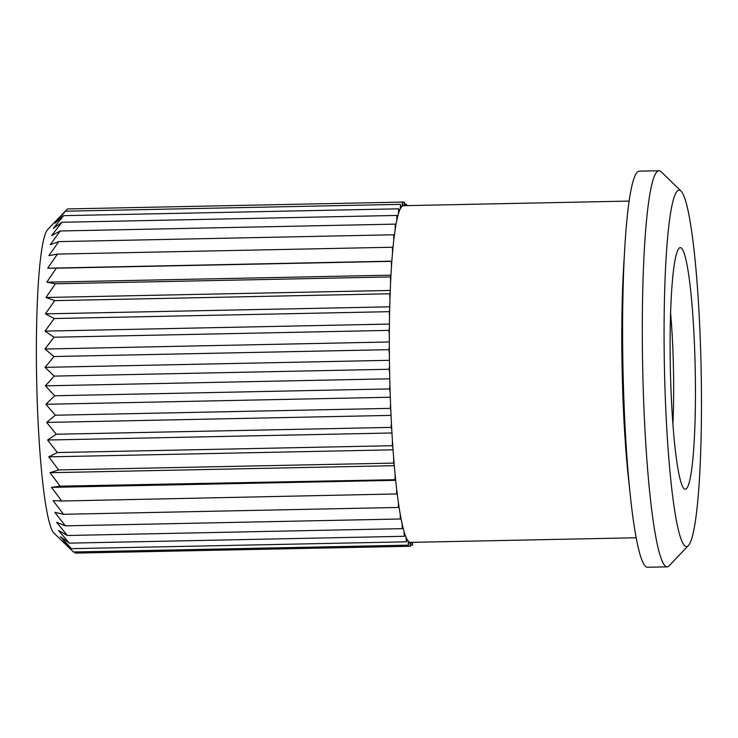 <?xml version="1.0" encoding="UTF-8"?>
<svg xmlns="http://www.w3.org/2000/svg" width="738" height="738" viewBox="0 0 738 738"><rect width="100%" height="100%" fill="white"/><g stroke="black" fill="none" stroke-linecap="round" stroke-linejoin="round"><path stroke-width="1.11" d="M685.934 489.008A120.838 12.417 -91.2 0 1 683.951 488.584A120.838 12.417 -91.2 0 1 670.362 368.649A120.838 12.417 -91.2 0 1 679.043 248.263A120.838 12.417 -91.2 0 1 679.624 247.793A120.838 12.417 -91.2 0 1 695.039 361.399A120.838 12.417 -91.2 0 1 685.934 489.008M58.422 218.291L47.656 229.629A152.526 15.682 88.8 0 0 36.9 390.107A152.526 15.682 88.8 0 0 53.856 532.993L73.459 551.996L62.343 540.853L71.401 548.666L60.405 536.674L69.344 543.14L58.486 530.465L67.333 535.502L56.614 522.31L65.368 525.843L54.806 512.32L63.505 514.294L53.099 500.613L61.743 501.01L51.503 487.348L60.119 486.167L50.046 472.698L58.643 469.94L48.736 456.859L57.352 452.551L47.601 440.023L56.245 434.239L46.66 422.422L55.341 415.217L45.913 404.286L54.658 395.762L45.378 385.845L54.206 376.103L45.055 367.349L53.975 356.509L44.953 349.019L53.985 337.229L45.073 331.113L54.234 318.521L45.415 313.862L54.713 300.634L45.968 297.479L55.415 283.779L46.734 282.193L56.328 268.198L47.693 268.198L57.453 254.084L48.846 255.671L58.763 241.621L50.166 244.776L60.248 230.985L51.632 235.662L61.891 222.286L53.247 228.439L63.662 215.662L54.963 223.208L65.534 211.197L56.771 220.044L67.499 208.937L402.478 202.092L402.93 205.81A168.375 17.306 88.8 0 0 402.579 205.976A168.375 17.306 88.8 0 0 402.219 206.216L402.478 202.092M74.234 551.987L75.497 553.103L410.476 546.258L410.033 542.338A168.375 17.306 88.8 0 0 410.42 542.375L636.091 537.762M629.21 201.077L403.538 205.69A168.375 17.306 88.8 0 0 402.93 205.81M659.034 170.746L639.329 171.151A198.088 20.36 88.8 0 0 638.204 171.484A198.088 20.36 88.8 0 0 623.14 375.144A198.088 20.36 88.8 0 0 647.429 567.254L667.124 566.849A198.088 20.36 -91.2 0 1 642.844 374.747A198.088 20.36 -91.2 0 1 657.899 171.078A198.088 20.36 -91.2 0 1 659.034 170.746A198.088 20.36 -91.2 0 1 661.156 171.769L681.045 191.068A178.282 18.33 88.8 0 0 678.121 190.45A178.282 18.33 88.8 0 0 664.689 378.723A178.282 18.33 88.8 0 0 687.438 546.341A178.282 18.33 88.8 0 0 688.296 545.65A178.282 18.33 88.8 0 0 701.1 368.022A178.282 18.33 88.8 0 0 681.045 191.068M688.296 545.65L669.209 565.742A198.088 20.36 -91.2 0 1 668.259 566.516A198.088 20.36 -91.2 0 1 667.124 566.849M410.752 542.365L410.476 546.258M408.437 545.151L408.031 540.862A168.375 17.306 88.8 0 0 408.769 541.655L408.437 545.151L73.459 551.996M406.37 541.821L406.02 537.209A168.375 17.306 88.8 0 0 406.749 538.786L406.37 541.821L71.401 548.666M404.323 536.295L404.018 531.425A168.375 17.306 88.8 0 0 404.747 533.768L404.323 536.295L69.344 543.14M402.302 528.657L402.053 523.593A168.375 17.306 88.8 0 0 402.764 526.674L402.302 528.657L67.333 535.502M400.347 518.999L400.153 513.805A168.375 17.306 88.8 0 0 400.835 517.587L400.347 518.999L65.368 525.843M398.474 507.449L398.345 502.2A168.375 17.306 88.8 0 0 398.99 506.628L398.474 507.449L63.505 514.294M396.712 494.165L396.647 488.925A168.375 17.306 88.8 0 0 397.247 493.934L61.743 501.01M395.088 479.313L395.088 474.147A168.375 17.306 88.8 0 0 395.633 479.691L60.119 486.167M393.622 463.095L393.677 458.067A168.375 17.306 88.8 0 0 394.166 464.064L393.622 463.095L58.643 469.94M392.321 445.706L392.441 440.89A168.375 17.306 88.8 0 0 392.874 447.256L392.321 445.706L57.352 452.551M391.214 427.394L391.398 422.846A168.375 17.306 88.8 0 0 391.758 429.498L391.214 427.394L56.245 434.239M390.319 408.372L390.559 404.166A168.375 17.306 88.8 0 0 390.836 411.02L390.319 408.372L55.341 415.217M389.636 388.917L389.932 385.088A168.375 17.306 88.8 0 0 390.134 392.062L389.636 388.917L54.658 395.762M389.175 369.258L389.526 365.873A168.375 17.306 88.8 0 0 389.646 372.865L389.175 369.258L54.206 376.103M388.954 349.664L389.341 346.759A168.375 17.306 88.8 0 0 389.378 353.686L388.954 349.664L53.975 356.509M388.963 330.384L389.396 327.995A168.375 17.306 88.8 0 0 389.35 334.766L388.963 330.384L53.985 337.229M389.203 311.676L389.673 309.84A168.375 17.306 88.8 0 0 389.544 316.362L389.203 311.676L54.234 318.521M389.682 293.789L390.181 292.516A168.375 17.306 88.8 0 0 389.968 298.706L389.682 293.789L54.713 300.634M390.384 276.934L390.909 276.261A168.375 17.306 88.8 0 0 390.623 282.036L390.384 276.934L55.415 283.779M391.306 261.353L391.841 261.27A168.375 17.306 88.8 0 0 391.481 266.566L391.306 261.353L56.328 268.198M392.431 247.239L392.976 247.765A168.375 17.306 88.8 0 0 392.542 252.497L392.431 247.239L57.453 254.084M393.741 234.776L394.295 235.892A168.375 17.306 88.8 0 0 393.788 240.007L393.741 234.776L58.763 241.621M395.227 224.131L395.771 225.828A168.375 17.306 88.8 0 0 395.217 229.269L395.227 224.131L60.248 230.985M396.859 215.441L397.395 217.692A168.375 17.306 88.8 0 0 396.786 220.422L396.859 215.441L61.891 222.286M398.631 208.817L399.147 211.594A168.375 17.306 88.8 0 0 398.502 213.568L398.631 208.817L63.662 215.662M400.513 204.352L401.002 207.618A168.375 17.306 88.8 0 0 400.319 208.817L400.513 204.352L65.534 211.197M404.203 205.681L404.498 202.074L404.867 205.662M406.407 205.634L406.555 204.297L406.666 205.625M412.616 542.329L412.468 545.124L412.09 542.338M402.219 206.216A168.375 17.306 88.8 0 0 401.002 207.618M400.319 208.817A168.375 17.306 88.8 0 0 399.147 211.594M398.502 213.568A168.375 17.306 88.8 0 0 397.395 217.692M396.786 220.422A168.375 17.306 88.8 0 0 395.771 225.828M395.217 229.269A168.375 17.306 88.8 0 0 394.295 235.892M393.788 240.007A168.375 17.306 88.8 0 0 392.976 247.765M392.542 252.497A168.375 17.306 88.8 0 0 391.841 261.27M391.481 266.566A168.375 17.306 88.8 0 0 390.909 276.261M390.623 282.036A168.375 17.306 88.8 0 0 390.181 292.516M389.968 298.706A168.375 17.306 88.8 0 0 389.673 309.84M389.544 316.362A168.375 17.306 88.8 0 0 389.396 327.995M389.35 334.766A168.375 17.306 88.8 0 0 389.341 346.759M389.378 353.686A168.375 17.306 88.8 0 0 389.526 365.873M389.646 372.865A168.375 17.306 88.8 0 0 389.932 385.088M390.134 392.062A168.375 17.306 88.8 0 0 390.559 404.166M390.836 411.02A168.375 17.306 88.8 0 0 391.398 422.846M391.758 429.498A168.375 17.306 88.8 0 0 392.441 440.89M392.874 447.256A168.375 17.306 88.8 0 0 393.677 458.067M394.166 464.064A168.375 17.306 88.8 0 0 395.088 474.147M395.633 479.691A168.375 17.306 88.8 0 0 396.647 488.925M397.247 493.934A168.375 17.306 88.8 0 0 398.345 502.2M398.99 506.628A168.375 17.306 88.8 0 0 400.153 513.805M400.835 517.587A168.375 17.306 88.8 0 0 402.053 523.593M402.764 526.674A168.375 17.306 88.8 0 0 404.018 531.425M404.747 533.768A168.375 17.306 88.8 0 0 406.02 537.209M406.749 538.786A168.375 17.306 88.8 0 0 408.031 540.862M408.769 541.655A168.375 17.306 88.8 0 0 410.033 542.338M410.549 545.161L412.468 545.124M672.881 424.166A101.023 10.387 88.8 0 0 670.611 313.078M395.697 480.318L51.503 487.348M394.304 465.669L50.046 472.698M393.05 449.82L48.736 456.859M391.952 432.985L47.601 440.023M391.029 415.393L46.66 422.422M390.301 397.247L45.913 404.286M389.765 378.806L45.378 385.845M389.443 360.31L45.055 367.349M389.332 341.98L44.953 349.019M389.433 324.074L45.073 331.113M389.747 306.824L45.415 313.862M390.264 290.449L45.968 297.479M390.965 275.163L46.734 282.193M391.85 261.16L47.693 268.198M404.498 202.074L402.478 202.12M406.555 204.297L404.728 204.343M629.163 484.663A168.375 17.306 -91.2 0 1 624.459 254.416"/></g></svg>
